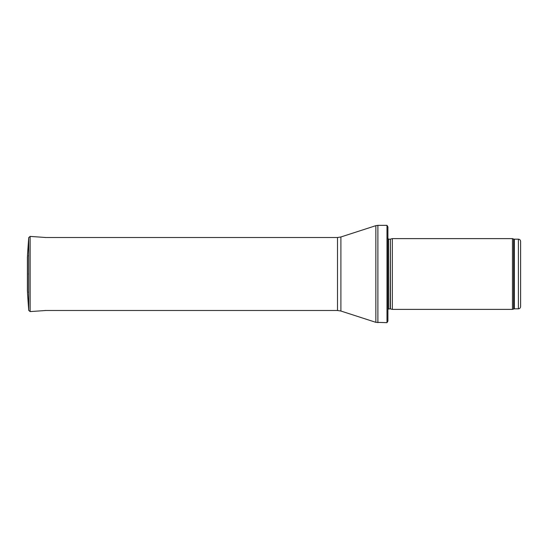 <?xml version="1.0" encoding="UTF-8"?>
<svg xmlns="http://www.w3.org/2000/svg" width="548" height="548" viewBox="0 0 548 548"><rect width="100%" height="100%" fill="white"/><g stroke="black" fill="none" stroke-linecap="round" stroke-linejoin="round"><path stroke-width="0.82" d="M518.387 308.832L518.387 239.168C519.73 239.298 520.47 240.038 520.6 241.38L520.6 306.62C520.47 307.962 519.73 308.702 518.387 308.832L514.353 308.832L512.449 309.387L392.327 309.387L392.327 238.613L512.449 238.613L512.449 309.387M390.375 308.867L390.375 239.134L390.142 308.832L392.327 309.387M390.142 308.832L387.902 309.099M386.991 322.656L386.991 225.344L387.902 226.893L387.902 321.107L386.991 322.656L375.846 322.334L340.904 311.031L337.5 310.49L45.094 310.49M28.606 273.781L28.606 274.219L28.606 273.781M27.516 254.998L28.715 237.633L30.133 236.407L45.916 237.51M27.804 255.738L27.4 256.793L27.4 291.303L27.804 292.262M518.387 239.168L514.353 239.168L514.353 308.832M514.353 239.168L513.599 239.031L513.599 308.969M390.142 239.168L388.532 239.168L388.532 308.832M386.991 225.344L377.887 225.344L377.887 322.656M337.5 310.49L337.5 237.51L340.904 236.969L375.846 225.666L375.846 322.334M340.904 236.969L340.904 311.031M30.133 236.407L30.133 311.593L28.715 310.367L28.715 237.633L27.516 254.813L27.516 293.002M27.4 256.793L27.4 291.303M513.599 239.031L512.449 238.613M390.375 239.134L392.327 238.613M388.532 239.168L387.648 238.284M375.846 225.666L377.887 225.344M337.5 237.51L45.094 237.51M27.51 256.169L27.51 291.831M28.715 310.367L27.516 293.187M30.133 311.593L45.916 310.49"/></g></svg>
